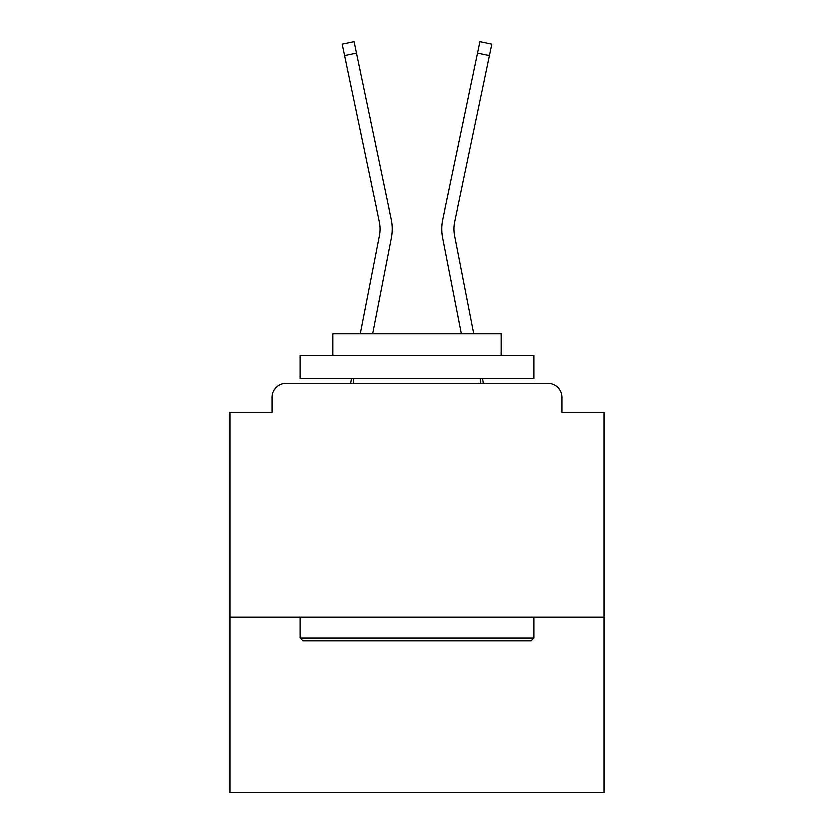 <?xml version="1.0" encoding="UTF-8"?>
<svg xmlns="http://www.w3.org/2000/svg" width="834" height="834" viewBox="0 0 834 834"><rect width="100%" height="100%" fill="white"/><g stroke="black" fill="none" stroke-linecap="round" stroke-linejoin="round"><path stroke-width="1.25" d="M604.181 617.285L604.181 412.319L562.064 412.319L562.064 397.349A14.042 14.042 0 0 0 548.032 383.306L285.968 383.306A14.042 14.042 0 0 0 271.936 397.349L271.936 412.319L229.819 412.319L229.819 792.3L604.181 792.3L604.181 617.285L229.819 617.285M271.936 397.349L271.936 412.319M548.032 383.306L489.996 383.306M344.004 383.306L285.968 383.306M562.064 412.319L562.064 397.349M360.225 333.704L379.387 235.522A34.632 34.632 0 0 0 379.293 221.792L342.128 44.192L354.033 41.7L391.209 219.3A46.798 46.798 0 0 1 391.334 237.846L372.621 333.704M477.569 53.147L442.791 219.3L479.967 41.7L491.872 44.192L489.475 55.638L477.569 53.147L442.791 219.3A46.798 46.798 0 0 0 442.666 237.846L461.379 333.704M356.431 53.147L391.209 219.3L356.431 53.147L391.209 219.3L356.431 53.147L391.209 219.3L356.431 53.147L391.209 219.3L356.431 53.147L391.209 219.3L356.431 53.147L391.209 219.3L356.431 53.147L391.209 219.3L356.431 53.147L391.209 219.3L356.431 53.147L391.209 219.3L356.431 53.147L391.209 219.3L356.431 53.147L391.209 219.3L356.431 53.147L391.209 219.3L356.431 53.147L391.209 219.3L356.431 53.147L391.209 219.3L356.431 53.147L391.209 219.3L356.431 53.147L391.209 219.3L356.431 53.147L391.209 219.3L356.431 53.147L391.209 219.3L356.431 53.147L391.209 219.3L356.431 53.147L391.209 219.3L356.431 53.147L391.209 219.3L356.431 53.147L344.525 55.638M379.387 235.522A34.632 34.632 0 0 0 379.293 221.792A34.632 34.632 0 0 1 379.387 235.522A34.632 34.632 0 0 0 379.293 221.792A34.632 34.632 0 0 1 379.387 235.522A34.632 34.632 0 0 0 379.293 221.792A34.632 34.632 0 0 1 379.387 235.522A34.632 34.632 0 0 0 379.293 221.792A34.632 34.632 0 0 1 379.387 235.522A34.632 34.632 0 0 0 379.293 221.792A34.632 34.632 0 0 1 379.387 235.522A34.632 34.632 0 0 0 379.293 221.792A34.632 34.632 0 0 1 379.387 235.522A34.632 34.632 0 0 0 379.293 221.792A34.632 34.632 0 0 1 379.387 235.522A34.632 34.632 0 0 0 379.293 221.792A34.632 34.632 0 0 1 379.387 235.522A34.632 34.632 0 0 0 379.293 221.792A34.632 34.632 0 0 1 379.387 235.522A34.632 34.632 0 0 0 379.293 221.792A34.632 34.632 0 0 1 379.387 235.522A34.632 34.632 0 0 0 379.293 221.792A34.632 34.632 0 0 1 379.387 235.522A34.632 34.632 0 0 0 379.293 221.792A34.632 34.632 0 0 1 379.387 235.522A34.632 34.632 0 0 0 379.293 221.792A34.632 34.632 0 0 1 379.387 235.522A34.632 34.632 0 0 0 379.293 221.792A34.632 34.632 0 0 1 379.387 235.522A34.632 34.632 0 0 0 379.293 221.792A34.632 34.632 0 0 1 379.387 235.522A34.632 34.632 0 0 0 379.293 221.792A34.632 34.632 0 0 1 379.387 235.522A34.632 34.632 0 0 0 379.293 221.792A34.632 34.632 0 0 1 379.387 235.522A34.632 34.632 0 0 0 379.293 221.792A34.632 34.632 0 0 1 379.387 235.522A34.632 34.632 0 0 0 379.293 221.792A34.632 34.632 0 0 1 379.387 235.522A34.632 34.632 0 0 0 379.293 221.792A34.632 34.632 0 0 1 379.387 235.522A34.632 34.632 0 0 0 379.293 221.792M473.775 333.704L454.613 235.522A34.632 34.632 0 0 1 454.707 221.792L489.475 55.638M454.613 235.522A34.632 34.632 0 0 1 454.707 221.792A34.632 34.632 0 0 0 454.613 235.522A34.632 34.632 0 0 1 454.707 221.792A34.632 34.632 0 0 0 454.613 235.522A34.632 34.632 0 0 1 454.707 221.792A34.632 34.632 0 0 0 454.613 235.522A34.632 34.632 0 0 1 454.707 221.792A34.632 34.632 0 0 0 454.613 235.522A34.632 34.632 0 0 1 454.707 221.792A34.632 34.632 0 0 0 454.613 235.522A34.632 34.632 0 0 1 454.707 221.792A34.632 34.632 0 0 0 454.613 235.522A34.632 34.632 0 0 1 454.707 221.792A34.632 34.632 0 0 0 454.613 235.522A34.632 34.632 0 0 1 454.707 221.792A34.632 34.632 0 0 0 454.613 235.522A34.632 34.632 0 0 1 454.707 221.792A34.632 34.632 0 0 0 454.613 235.522A34.632 34.632 0 0 1 454.707 221.792A34.632 34.632 0 0 0 454.613 235.522A34.632 34.632 0 0 1 454.707 221.792A34.632 34.632 0 0 0 454.613 235.522A34.632 34.632 0 0 1 454.707 221.792A34.632 34.632 0 0 0 454.613 235.522A34.632 34.632 0 0 1 454.707 221.792A34.632 34.632 0 0 0 454.613 235.522A34.632 34.632 0 0 1 454.707 221.792A34.632 34.632 0 0 0 454.613 235.522A34.632 34.632 0 0 1 454.707 221.792A34.632 34.632 0 0 0 454.613 235.522A34.632 34.632 0 0 1 454.707 221.792A34.632 34.632 0 0 0 454.613 235.522A34.632 34.632 0 0 1 454.707 221.792A34.632 34.632 0 0 0 454.613 235.522A34.632 34.632 0 0 1 454.707 221.792A34.632 34.632 0 0 0 454.613 235.522A34.632 34.632 0 0 1 454.707 221.792A34.632 34.632 0 0 0 454.613 235.522A34.632 34.632 0 0 1 454.707 221.792A34.632 34.632 0 0 0 454.613 235.522A34.632 34.632 0 0 1 454.707 221.792M302.815 640.679L300.011 637.874L533.989 637.874L531.185 640.679L302.815 640.679M533.989 355.232L533.989 378.626L300.011 378.626L300.011 355.232L533.989 355.232M332.766 355.232L332.766 333.704L501.234 333.704L501.234 355.232M533.989 617.285L533.989 637.874M300.011 617.285L300.011 637.874M480.645 378.626L480.645 383.306M353.355 378.626L353.355 383.306M350.541 383.306L351.448 378.626M483.459 383.306L482.552 378.626"/></g></svg>
